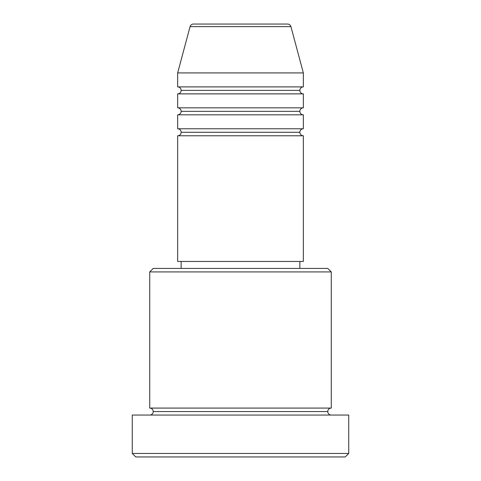 <?xml version="1.0" encoding="UTF-8"?>
<svg xmlns="http://www.w3.org/2000/svg" width="481" height="481" viewBox="0 0 481 481"><rect width="100%" height="100%" fill="white"/><g stroke="black" fill="none" stroke-linecap="round" stroke-linejoin="round"><path stroke-width="0.36" stroke-dasharray="2.4 1.8" d="M177.657 135.768L303.343 135.768L177.657 135.768M299.849 132.275L181.151 132.275L299.849 132.275M303.343 128.782L177.657 128.782L303.343 128.782M177.657 114.821L303.343 114.821L177.657 114.821M299.849 111.327L181.151 111.327L299.849 111.327M303.343 107.834L177.657 107.834L303.343 107.834M177.657 93.873L303.343 93.873L177.657 93.873M299.849 90.38L181.151 90.38L299.849 90.38M303.343 86.893L177.657 86.893L303.343 86.893M149.729 415.055L348.725 415.055L149.729 415.055M327.777 411.568L153.223 411.568L327.777 411.568M331.271 408.074L149.729 408.074L331.271 408.074M181.151 268.428L327.777 268.428L181.151 268.428M299.849 261.448L181.151 261.448L299.849 261.448M177.657 72.926L303.343 72.926L177.657 72.926M190.061 26.635L290.939 26.635L190.061 26.635M193.434 24.05L287.566 24.05L193.434 24.05M135.768 456.95L345.232 456.95L135.768 456.95M348.725 453.457L132.275 453.457L348.725 453.457M149.729 271.921L331.271 271.921L149.729 271.921M177.657 261.448L303.343 261.448L177.657 261.448M181.151 261.448L298.707 261.448L181.151 261.448"/><path stroke-width="0.72" d="M287.566 24.05L193.434 24.05A3.493 3.493 0 0 0 190.061 26.635L290.939 26.635A3.493 3.493 0 0 0 287.566 24.05L193.434 24.05A3.493 3.493 0 0 0 190.061 26.635L177.657 72.926L303.343 72.926L290.939 26.635L190.061 26.635L177.657 72.926L177.657 86.893A3.493 3.493 0 0 1 181.151 90.38A3.493 3.493 0 0 1 177.657 93.873L177.657 107.834A3.493 3.493 0 0 1 181.151 111.327A3.493 3.493 0 0 1 177.657 114.821L177.657 128.782A3.493 3.493 0 0 1 181.151 132.275A3.493 3.493 0 0 1 177.657 135.768L177.657 261.448L303.343 261.448L303.343 135.768A3.493 3.493 0 0 1 299.849 132.275A3.493 3.493 0 0 1 303.343 128.782L303.343 114.821A3.493 3.493 0 0 1 299.849 111.327A3.493 3.493 0 0 1 303.343 107.834L303.343 93.873A3.493 3.493 0 0 1 299.849 90.38A3.493 3.493 0 0 1 303.343 86.893L303.343 72.926L177.657 72.926L177.657 86.893L303.343 86.893A3.493 3.493 0 0 0 299.849 90.38L181.151 90.38A3.493 3.493 0 0 0 177.657 86.893L303.343 86.893L303.343 72.926L290.939 26.635A3.493 3.493 0 0 0 287.566 24.05M331.271 271.921L327.777 268.428L153.223 268.428L149.729 271.921L331.271 271.921L149.729 271.921L149.729 408.074A3.493 3.493 0 0 1 153.223 411.568A3.493 3.493 0 0 1 149.729 415.055A3.493 3.493 0 0 0 153.223 411.568A3.493 3.493 0 0 0 149.729 408.074L331.271 408.074L331.271 271.921L331.271 408.074A3.493 3.493 0 0 0 327.777 411.568A3.493 3.493 0 0 1 331.271 408.074L149.729 408.074L149.729 271.921L153.223 268.428L327.777 268.428L331.271 271.921M132.275 453.457L135.768 456.95L345.232 456.95L348.725 453.457L132.275 453.457L348.725 453.457L348.725 415.055L132.275 415.055L132.275 453.457L132.275 415.055L348.725 415.055L348.725 453.457L345.232 456.95L135.768 456.95L132.275 453.457M331.271 415.055A3.493 3.493 0 0 1 327.777 411.568L153.223 411.568L327.777 411.568A3.493 3.493 0 0 0 331.271 415.055M177.657 128.782L303.343 128.782A3.493 3.493 0 0 0 299.849 132.275L181.151 132.275A3.493 3.493 0 0 0 177.657 128.782L177.657 114.821A3.493 3.493 0 0 0 181.151 111.327A3.493 3.493 0 0 0 177.657 107.834L303.343 107.834A3.493 3.493 0 0 0 299.849 111.327L181.151 111.327L299.849 111.327A3.493 3.493 0 0 0 303.343 114.821L177.657 114.821L303.343 114.821L303.343 128.782L177.657 128.782M303.343 135.768L177.657 135.768A3.493 3.493 0 0 0 181.151 132.275L299.849 132.275A3.493 3.493 0 0 0 303.343 135.768L303.343 261.448L177.657 261.448L177.657 135.768L303.343 135.768M299.849 268.428L299.849 261.448L299.849 268.428M181.151 261.448L181.151 268.428L181.151 261.448M303.343 93.873L177.657 93.873A3.493 3.493 0 0 0 181.151 90.38L299.849 90.38A3.493 3.493 0 0 0 303.343 93.873L303.343 107.834L177.657 107.834L177.657 93.873L303.343 93.873"/></g></svg>

